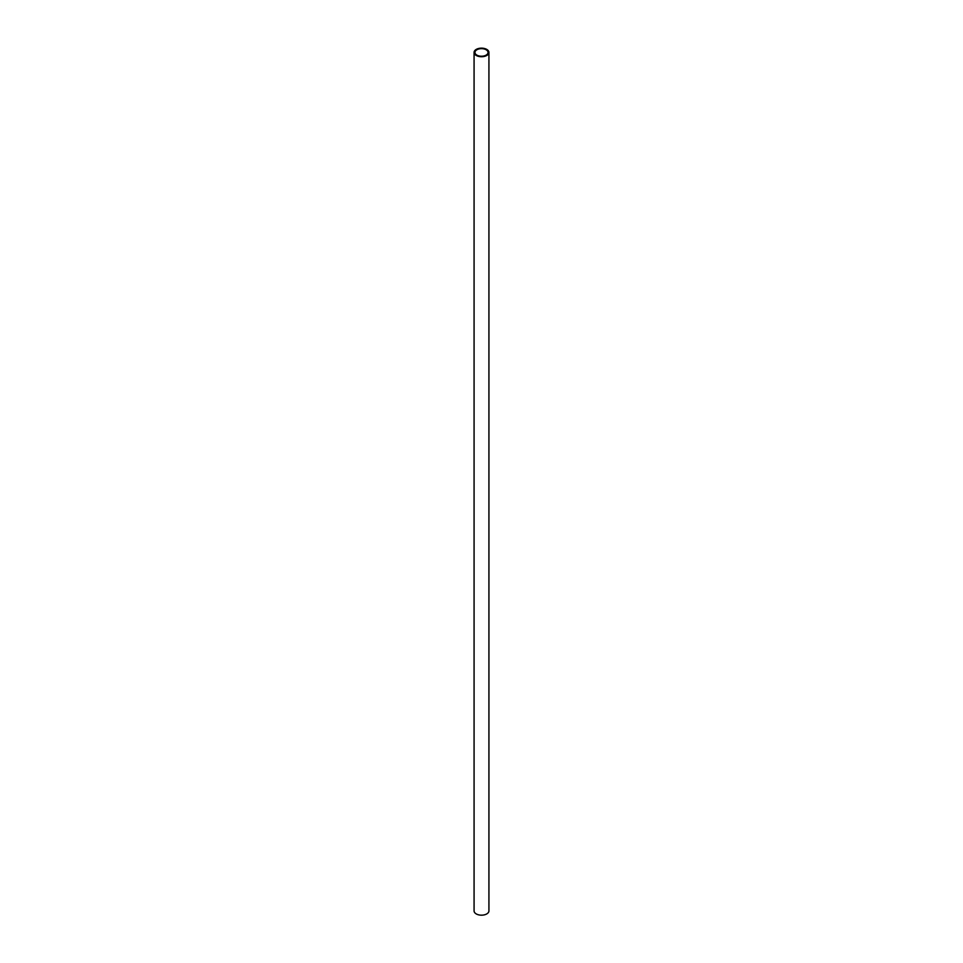 <?xml version="1.0" encoding="UTF-8"?>
<svg xmlns="http://www.w3.org/2000/svg" width="963" height="963" viewBox="0 0 963 963"><rect width="100%" height="100%" fill="white"/><g stroke="black" fill="none" stroke-linecap="round" stroke-linejoin="round"><path stroke-width="1.44" d="M476.866 55.12A6.548 3.78 0 0 0 484.004 55.938A6.548 3.78 0 0 0 488.048 52.435A6.548 3.78 0 0 0 481.5 48.656A6.548 3.78 0 0 0 474.952 52.435A6.548 3.78 0 0 0 476.866 55.12M476.252 55.469A7.427 4.285 0 0 0 484.341 56.408A7.427 4.285 0 0 0 488.927 52.435A7.427 4.285 0 0 0 481.5 48.15A7.427 4.285 0 0 0 474.073 52.435A7.427 4.285 0 0 0 476.252 55.469M474.073 52.435L474.073 910.89A7.427 4.285 0 0 0 476.252 913.923A7.427 4.285 0 0 0 484.341 914.85A7.427 4.285 0 0 0 488.927 910.89L488.927 52.435"/></g></svg>
